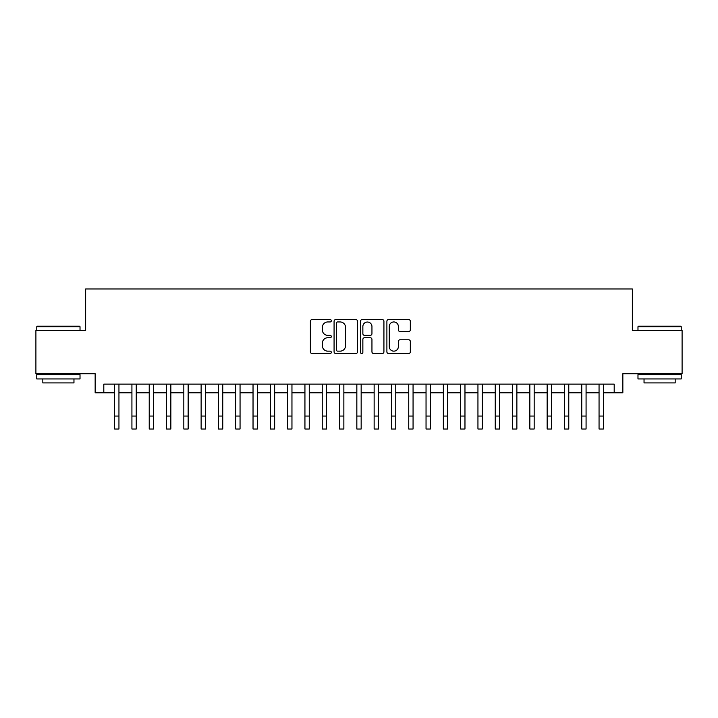 <?xml version="1.0" encoding="UTF-8"?>
<svg xmlns="http://www.w3.org/2000/svg" width="718" height="718" viewBox="0 0 718 718"><rect width="100%" height="100%" fill="white"/><g stroke="black" fill="none" stroke-linecap="round" stroke-linejoin="round"><path stroke-width="1.08" d="M331.321 320.758A1.185 1.185 0 0 0 330.127 319.573L312.088 319.573A1.696 1.696 0 0 0 310.391 321.269L310.391 351.838A1.696 1.696 0 0 0 312.088 353.534L330.127 353.534A1.185 1.185 0 0 0 331.321 352.35A1.185 1.185 0 0 0 330.127 351.156L327.794 351.156A5.43 5.43 0 0 1 322.364 345.726L322.364 343.177A5.43 5.43 0 0 1 327.794 337.738L330.127 337.738A1.185 1.185 0 0 0 331.321 336.554A1.185 1.185 0 0 0 330.127 335.36L327.794 335.36A5.43 5.43 0 0 1 322.364 329.93L322.364 327.381A5.43 5.43 0 0 1 327.794 321.951L330.127 321.951A1.185 1.185 0 0 0 331.321 320.758M408.632 331.545A1.696 1.696 0 0 0 410.328 329.84L410.328 321.269A1.696 1.696 0 0 0 408.632 319.573L388.591 319.573A1.696 1.696 0 0 0 386.894 321.269L386.894 351.838A1.696 1.696 0 0 0 388.591 353.534L408.632 353.534A1.696 1.696 0 0 0 410.328 351.838L410.328 341.481A1.696 1.696 0 0 0 408.632 339.776L400.052 339.776A1.696 1.696 0 0 0 398.355 341.481L398.355 346.614A4.541 4.541 0 0 1 393.814 351.156A4.541 4.541 0 0 1 389.273 346.614L389.273 326.493A4.541 4.541 0 0 1 393.814 321.951A4.541 4.541 0 0 1 398.355 326.493L398.355 329.84A1.696 1.696 0 0 0 400.052 331.545L408.632 331.545M103.805 392.782L103.805 384.13L614.195 384.13L614.195 392.782L622.847 392.782L622.847 373.746L682.1 373.746L682.1 330.495L632.361 330.495L632.361 288.977L85.639 288.977L85.639 330.495L35.9 330.495L35.9 373.746L95.153 373.746L95.153 392.782L114.62 392.782M357.51 321.269A1.696 1.696 0 0 0 355.814 319.573L335.773 319.573A1.696 1.696 0 0 0 334.076 321.269L334.076 351.838A1.696 1.696 0 0 0 335.773 353.534L355.814 353.534A1.696 1.696 0 0 0 357.51 351.838L357.51 321.269M362.186 319.573L382.227 319.573A1.696 1.696 0 0 1 383.924 321.269L383.924 351.838A1.696 1.696 0 0 1 382.227 353.534L373.647 353.534A1.696 1.696 0 0 1 371.951 351.838L371.951 339.434A1.696 1.696 0 0 0 370.255 337.738L364.564 337.738A1.696 1.696 0 0 0 362.859 339.434L362.859 352.35A1.185 1.185 0 0 1 361.675 353.534A1.185 1.185 0 0 1 360.49 352.35L360.49 321.269A1.696 1.696 0 0 1 362.186 319.573M118.946 392.782L131.924 392.782M136.249 392.782L149.227 392.782M153.544 392.782L166.522 392.782M170.848 392.782L183.826 392.782M188.152 392.782L201.13 392.782M205.456 392.782L218.425 392.782M222.751 392.782L235.728 392.782M240.054 392.782L253.032 392.782M257.358 392.782L270.327 392.782M274.653 392.782L287.631 392.782M291.957 392.782L304.935 392.782M309.261 392.782L322.238 392.782M326.564 392.782L339.533 392.782M343.859 392.782L356.837 392.782M361.163 392.782L374.141 392.782M378.467 392.782L391.436 392.782M395.762 392.782L408.739 392.782M413.065 392.782L426.043 392.782M430.369 392.782L443.347 392.782M447.673 392.782L460.642 392.782M464.968 392.782L477.946 392.782M482.272 392.782L495.249 392.782M499.575 392.782L512.544 392.782M516.87 392.782L529.848 392.782M534.174 392.782L547.152 392.782M551.478 392.782L564.456 392.782M568.773 392.782L581.751 392.782M586.076 392.782L599.054 392.782M603.38 392.782L614.195 392.782M337.648 321.951A1.185 1.185 0 0 0 336.455 323.136L336.455 349.971A1.185 1.185 0 0 0 337.648 351.156L340.108 351.156A5.43 5.43 0 0 0 345.537 345.726L345.537 327.381A5.43 5.43 0 0 0 340.108 321.951L337.648 321.951M371.951 326.573A4.541 4.541 0 0 0 367.41 322.032A4.541 4.541 0 0 0 362.859 326.573L362.859 333.664A1.696 1.696 0 0 0 364.564 335.36L370.255 335.36A1.696 1.696 0 0 0 371.951 333.664L371.951 326.573M114.62 416.054L118.946 416.054L118.946 429.023L114.62 429.023L114.62 384.13M118.946 416.054L118.946 384.13M37.282 326.169L79.501 326.169L80.021 326.69L36.762 326.69L37.282 326.169M58.391 378.942L36.762 378.942L36.762 374.616L80.021 374.616L80.021 378.942L58.391 378.942M73.963 378.942L73.963 382.918L42.82 382.918L42.82 378.942M638.499 326.169L680.718 326.169L681.238 326.69L637.979 326.69L638.499 326.169M659.609 378.942L637.979 378.942L637.979 374.616L681.238 374.616L681.238 378.942L659.609 378.942M675.18 378.942L675.18 382.918L644.037 382.918L644.037 378.942M131.924 416.054L136.249 416.054L136.249 429.023L131.924 429.023L131.924 384.13M136.249 416.054L136.249 384.13M149.227 416.054L153.544 416.054L153.544 429.023L149.227 429.023L149.227 384.13M153.544 416.054L153.544 384.13M166.522 416.054L170.848 416.054L170.848 429.023L166.522 429.023L166.522 384.13M170.848 416.054L170.848 384.13M183.826 416.054L188.152 416.054L188.152 429.023L183.826 429.023L183.826 384.13M188.152 416.054L188.152 384.13M201.13 416.054L205.456 416.054L205.456 429.023L201.13 429.023L201.13 384.13M205.456 416.054L205.456 384.13M218.425 416.054L222.751 416.054L222.751 429.023L218.425 429.023L218.425 384.13M222.751 416.054L222.751 384.13M235.728 416.054L240.054 416.054L240.054 429.023L235.728 429.023L235.728 384.13M240.054 416.054L240.054 384.13M253.032 416.054L257.358 416.054L257.358 429.023L253.032 429.023L253.032 384.13M257.358 416.054L257.358 384.13M270.327 416.054L274.653 416.054L274.653 429.023L270.327 429.023L270.327 384.13M274.653 416.054L274.653 384.13M287.631 416.054L291.957 416.054L291.957 429.023L287.631 429.023L287.631 384.13M291.957 416.054L291.957 384.13M304.935 416.054L309.261 416.054L309.261 429.023L304.935 429.023L304.935 384.13M309.261 416.054L309.261 384.13M322.238 416.054L326.564 416.054L326.564 429.023L322.238 429.023L322.238 384.13M326.564 416.054L326.564 384.13M339.533 416.054L343.859 416.054L343.859 429.023L339.533 429.023L339.533 384.13M343.859 416.054L343.859 384.13M356.837 416.054L361.163 416.054L361.163 429.023L356.837 429.023L356.837 384.13M361.163 416.054L361.163 384.13M374.141 416.054L378.467 416.054L378.467 429.023L374.141 429.023L374.141 384.13M378.467 416.054L378.467 384.13M391.436 416.054L395.762 416.054L395.762 429.023L391.436 429.023L391.436 384.13M395.762 416.054L395.762 384.13M408.739 416.054L413.065 416.054L413.065 429.023L408.739 429.023L408.739 384.13M413.065 416.054L413.065 384.13M426.043 416.054L430.369 416.054L430.369 429.023L426.043 429.023L426.043 384.13M430.369 416.054L430.369 384.13M443.347 416.054L447.673 416.054L447.673 429.023L443.347 429.023L443.347 384.13M447.673 416.054L447.673 384.13M460.642 416.054L464.968 416.054L464.968 429.023L460.642 429.023L460.642 384.13M464.968 416.054L464.968 384.13M477.946 416.054L482.272 416.054L482.272 429.023L477.946 429.023L477.946 384.13M482.272 416.054L482.272 384.13M495.249 416.054L499.575 416.054L499.575 429.023L495.249 429.023L495.249 384.13M499.575 416.054L499.575 384.13M512.544 416.054L516.87 416.054L516.87 429.023L512.544 429.023L512.544 384.13M516.87 416.054L516.87 384.13M529.848 416.054L534.174 416.054L534.174 429.023L529.848 429.023L529.848 384.13M534.174 416.054L534.174 384.13M547.152 416.054L551.478 416.054L551.478 429.023L547.152 429.023L547.152 384.13M551.478 416.054L551.478 384.13M564.456 416.054L568.773 416.054L568.773 429.023L564.456 429.023L564.456 384.13M568.773 416.054L568.773 384.13M581.751 416.054L586.076 416.054L586.076 429.023L581.751 429.023L581.751 384.13M586.076 416.054L586.076 384.13M599.054 416.054L603.38 416.054L603.38 429.023L599.054 429.023L599.054 384.13M603.38 416.054L603.38 384.13M36.762 330.495L36.762 326.69M46.625 374.616L46.625 373.746M70.158 374.616L70.158 373.746M80.021 330.495L80.021 326.69M637.979 330.495L637.979 326.69M647.842 374.616L647.842 373.746M671.375 374.616L671.375 373.746M681.238 330.495L681.238 326.69"/></g></svg>

